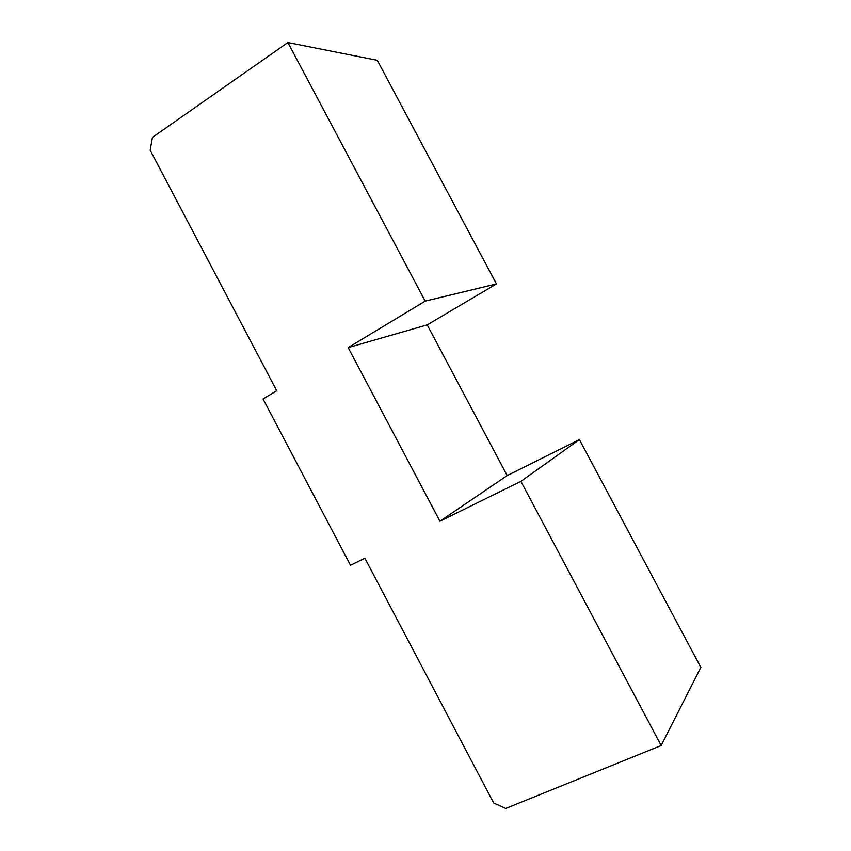 <?xml version="1.0" encoding="UTF-8"?>
<svg xmlns="http://www.w3.org/2000/svg" width="851" height="851" viewBox="0 0 851 851"><rect width="100%" height="100%" fill="white"/><g stroke="black" fill="none" stroke-linecap="round" stroke-linejoin="round"><path stroke-width="1.28" d="M287.893 42.55L425.192 301.116L348.165 347.602L439.935 521.237L520.897 481.358L661.163 745.529L505.739 808.45L493.697 803.025L364.866 558.213L350.495 565.287L263.044 398.959L276.724 390.705L150.17 150.223L152.446 137.373L287.893 42.55L377.291 60.304L496.463 283.936L425.192 301.116M496.463 283.936L427.213 324.88L348.165 347.602M427.213 324.88L507.207 475.581L439.935 521.237M507.207 475.581L579.425 439.595L520.897 481.358M579.425 439.595L700.83 667.397L661.163 745.529"/></g></svg>
